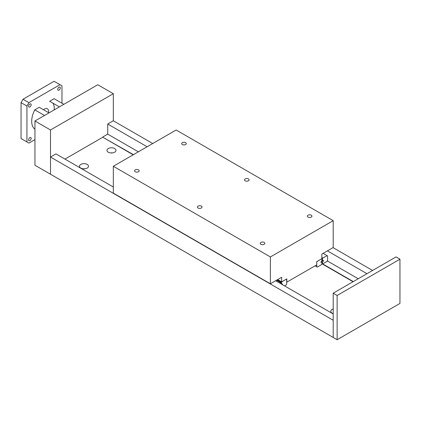 <?xml version="1.0" encoding="UTF-8"?>
<svg xmlns="http://www.w3.org/2000/svg" width="421" height="421" viewBox="0 0 421 421"><rect width="100%" height="100%" fill="white"/><g stroke="black" fill="none" stroke-linecap="round" stroke-linejoin="round"><path stroke-width="0.63" d="M108.286 152.213A4.51 2.605 180 0 1 106.966 150.376A4.51 2.605 180 0 1 109.749 147.971A4.51 2.605 180 0 1 114.665 148.534A4.51 2.605 180 0 1 115.986 150.376A4.51 2.605 180 0 1 113.202 152.781A4.51 2.605 180 0 1 108.286 152.213M112.396 152.923A4.51 2.605 0 0 0 110.555 152.923M333.2 313.634A4.51 2.605 180 0 1 332.095 313.166A4.51 2.605 180 0 1 330.774 311.324A4.51 2.605 180 0 1 333.2 309.014M80.8 168.084A4.51 2.605 180 0 1 79.48 166.242A4.51 2.605 180 0 1 82.263 163.837A4.51 2.605 180 0 1 87.179 164.4A4.51 2.605 180 0 1 88.499 166.242A4.51 2.605 180 0 1 85.716 168.647A4.51 2.605 180 0 1 80.8 168.084M84.916 168.789A4.51 2.605 0 0 0 83.069 168.789M50.499 157.054L50.499 174.231L333.2 337.447L333.2 320.27L50.499 157.054L55.956 153.902L113.323 187.024M64.955 159.096L102.798 137.246L133.194 154.796M321.933 263.762L353.056 281.733M102.798 137.246L133.436 154.654M321.933 263.483L353.298 281.591M102.798 136.967L107.713 134.131L138.346 151.818M327.349 260.936L358.213 278.755M107.713 134.131L107.713 124.021L147.108 146.761M327.406 250.858L366.97 273.703M107.713 124.021L113.323 120.78L152.712 143.524M333.016 247.622L372.58 270.461M275.65 280.744L333.2 313.971M28.591 106.213A1.821 1.052 -60 0 1 29.386 104.382A1.821 1.052 -60 0 1 30.786 103.892A1.821 1.052 -60 0 1 31.165 104.724A1.821 1.052 -60 0 1 30.37 106.56A1.821 1.052 -60 0 1 28.965 107.045A1.821 1.052 -60 0 1 28.591 106.213M28.591 139.872A1.821 1.052 -60 0 1 29.386 138.041A1.821 1.052 -60 0 1 30.786 137.551A1.821 1.052 -60 0 1 31.165 138.388A1.821 1.052 -60 0 1 30.37 140.219A1.821 1.052 -60 0 1 28.965 140.709A1.821 1.052 -60 0 1 28.591 139.872M57.74 89.384A1.821 1.052 -60 0 1 58.535 87.552A1.821 1.052 -60 0 1 59.935 87.063A1.821 1.052 -60 0 1 60.314 87.894A1.821 1.052 -60 0 1 59.519 89.731A1.821 1.052 -60 0 1 58.114 90.215A1.821 1.052 -60 0 1 57.74 89.384M54.167 109.907A13.882 8.015 120 0 0 54.267 108.218A13.882 8.015 120 0 0 52.778 103.071M63.86 104.308L54.125 98.688L49.652 101.272L59.393 106.892M48.989 112.896L39.248 107.276L34.78 109.855L44.515 115.48M43.51 109.739A5.899 3.405 -60 0 1 47.399 108.776A5.899 3.405 -60 0 1 48.62 111.476A5.899 3.405 -60 0 1 48.515 112.628M34.948 139.593L28.902 143.082L26.939 141.951L26.939 106.039L28.902 102.64L59.998 84.684L61.966 85.821L61.966 103.213M34.948 129.205A18.045 10.42 -60 0 1 34.78 109.855M59.998 84.684L54.109 81.285L23.013 99.24L21.05 102.64L21.05 138.551L26.939 141.951M28.902 102.64L23.013 99.24M26.939 106.039L21.05 102.64M34.948 121.001L97.772 84.732L113.323 93.709L50.499 129.978L34.948 121.001L34.948 165.253L50.499 174.231L50.499 129.978M113.323 120.78L113.323 93.709M399.95 259.194L337.126 295.463L333.2 293.195L396.024 256.926L399.95 259.194L399.95 303.441L337.126 339.715L333.2 337.447L333.2 293.195M337.126 295.463L337.126 339.715M322.407 258.926L322.902 258.073L327.101 255.647L327.591 255.931L327.591 260.51L327.101 261.362L322.902 263.788L322.407 263.504L322.407 262.209L323.428 260.899L323.428 260.352L322.96 260.625L322.407 260.215L322.407 258.926L321.855 258.605M321.855 257.468L322.902 258.073M323.107 253.342L327.101 255.647M321.933 263.23L322.407 263.504M321.339 261.594L322.407 262.209M321.912 260.562L322.96 261.167M322.96 260.625L323.428 260.899M321.933 259.941L322.407 260.215M321.933 263.814L321.439 264.662L317.239 267.088L316.75 266.803L316.75 262.225L317.239 261.373L321.439 258.952L321.933 259.231L321.933 260.525L320.913 262.383L321.381 262.109L321.933 262.52L321.933 263.814M315.076 265.835L316.75 266.803M320.913 261.841L321.381 262.109M279.644 283.049L280.528 282.538L281.017 282.823L281.017 283.843M276.529 280.233L280.528 282.538M282.323 284.596L282.517 283.943L282.044 284.217L281.496 283.807L281.496 282.512L281.986 281.665L286.185 279.239L286.675 279.523L286.675 284.101L286.185 284.954L284.564 285.891M277.034 279.939L281.496 282.512M282.044 284.217L282.517 284.485M281.017 283.533L281.496 283.807M182.372 144.54A2.3 1.326 180 0 1 181.698 143.598A2.3 1.326 180 0 1 183.119 142.372A2.3 1.326 180 0 1 185.624 142.661A2.3 1.326 180 0 1 186.298 143.598A2.3 1.326 180 0 1 184.877 144.824A2.3 1.326 180 0 1 182.372 144.54M135.252 171.742A2.3 1.326 180 0 1 134.583 170.8A2.3 1.326 180 0 1 135.999 169.574A2.3 1.326 180 0 1 138.504 169.863A2.3 1.326 180 0 1 139.177 170.8A2.3 1.326 180 0 1 137.762 172.026A2.3 1.326 180 0 1 135.252 171.742M245.196 180.809A2.3 1.326 180 0 1 244.522 179.872A2.3 1.326 180 0 1 245.938 178.646A2.3 1.326 180 0 1 248.443 178.93A2.3 1.326 180 0 1 249.116 179.872A2.3 1.326 180 0 1 247.701 181.098A2.3 1.326 180 0 1 245.196 180.809M198.075 208.011A2.3 1.326 180 0 1 197.402 207.074A2.3 1.326 180 0 1 198.823 205.848A2.3 1.326 180 0 1 201.327 206.132A2.3 1.326 180 0 1 202.001 207.074A2.3 1.326 180 0 1 200.58 208.3A2.3 1.326 180 0 1 198.075 208.011M308.014 217.078A2.3 1.326 180 0 1 307.346 216.141A2.3 1.326 180 0 1 308.761 214.915A2.3 1.326 180 0 1 311.266 215.199A2.3 1.326 180 0 1 311.94 216.141A2.3 1.326 180 0 1 310.524 217.368A2.3 1.326 180 0 1 308.014 217.078M260.899 244.28A2.3 1.326 180 0 1 260.225 243.343A2.3 1.326 180 0 1 261.646 242.117A2.3 1.326 180 0 1 264.151 242.407A2.3 1.326 180 0 1 264.825 243.343A2.3 1.326 180 0 1 263.404 244.569A2.3 1.326 180 0 1 260.899 244.28M316.75 264.872L286.827 282.144L286.827 278.913L281.649 281.902L281.649 277.281L270.377 283.786L270.377 256.947L333.2 220.672L333.2 247.516L321.855 254.068L321.855 258.689L316.75 261.636L316.75 264.872M277.644 279.591L281.649 281.902M333.2 220.672L176.146 130L113.323 166.269L113.323 193.107L270.377 283.786M113.323 166.269L270.377 256.947"/></g></svg>
